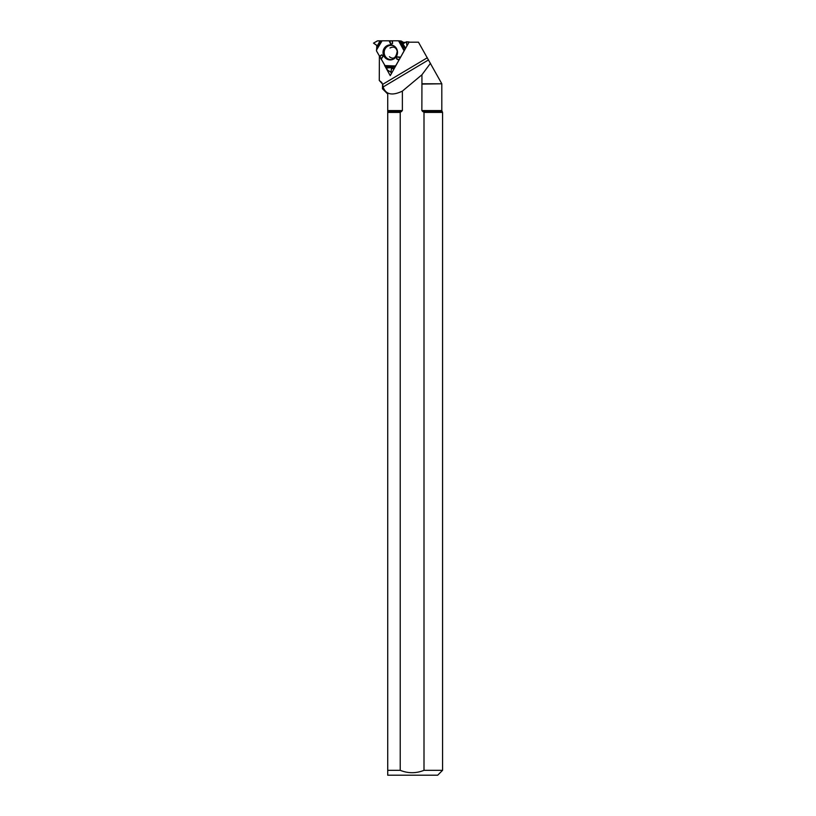 <?xml version="1.0" encoding="UTF-8"?>
<svg xmlns="http://www.w3.org/2000/svg" width="816" height="816" viewBox="0 0 816 816"><rect width="100%" height="100%" fill="white"/><g stroke="black" fill="none" stroke-linecap="round" stroke-linejoin="round"><path stroke-width="1.22" d="M403.43 42.35L401.258 41.055A0.612 0.592 -86.3 0 0 400.962 40.973L398.392 40.8M394.097 66.688L391.425 68.544L390.997 72.226L387.549 70.105L385.937 67.177L394.097 66.688L395.699 65.617A0.612 0.592 93.7 0 0 395.913 65.392L399.116 59.833L395.913 65.392L391.588 68.269L390.946 72.206L387.549 70.105L376.553 51.031L376.819 45.482L373.504 43.126L377.38 40.912L380.817 40.831L376.482 50.062L382.112 40.8L398.32 40.8A0.612 0.592 93.7 0 1 398.616 40.882L404.083 50.857L404.43 50.388L400.452 57.467L404.083 50.857M380.817 40.831L382.112 40.8M399.177 41.218L403.461 43.585L406.419 41.789L409.173 42.187M409.173 42.085L406.623 41.912L406.909 45.982L406.419 41.789L403.328 43.544L398.32 40.8L377.696 40.82L373.504 43.126L376.655 45.206L376.808 46.838L380.001 40.831M385.937 67.177L376.553 51.031A0.612 0.592 93.7 0 1 376.482 50.735L376.482 50.062M376.676 48.613L376.808 46.838M389.089 40.8L390.64 44.115L392.557 43.544L392.465 40.8M379.46 56.284L381.715 54.825L383.143 56.253L381.133 59.313M398.871 60.139L396.525 58.854L397.015 56.855L400.564 57.12M383.999 48.654A7.507 7.252 93.7 0 1 397.504 52.877A7.507 7.252 93.7 0 1 384.356 56.794A7.507 7.252 93.7 0 1 383.999 48.654M392.037 40.81L392.557 43.544M390.007 40.81L390.64 44.115M399.238 59.629L396.525 58.854M400.268 57.783L397.015 56.855M379.868 56.794L381.715 54.825M380.909 58.64L383.143 56.253M406.562 41.8L409.051 41.942M441.803 84.089L441.803 110.558L442.568 112.414L442.568 770.324L424.004 770.324L424.004 112.414L421.862 110.558L421.933 83.783L441.823 83.783L421.862 84.089M442.568 112.414L424.004 112.414M383.01 87.067L383.112 86.975C385.764 94.605 392.19 95.992 402.37 91.127L402.37 110.558L400.228 112.414L400.228 770.324L387.722 770.324L387.722 94.013L382.439 88.74L382.592 84.089L379.277 80.468L381.878 82.6M400.228 112.414L387.722 112.414M405.532 42.35L401.319 42.35M384.938 66.055L390.242 75.633L409.04 42.187L418.465 42.187L441.823 83.783M381.021 58.966L379.705 56.6M379.379 56.141L379.277 80.468M428.553 59.884L383.112 86.975L382.592 84.089M442.568 770.324L437.692 775.2L387.722 775.2L387.722 770.324L387.722 775.2M400.228 770.324C408.153 773.497 416.078 773.497 424.004 770.324M402.37 91.127L421.933 74.776L430.481 63.271M390.68 72.043L391.466 73.46M421.933 74.776L421.933 83.783M401.258 41.055L398.616 40.882M393.567 59.078A7.12 6.875 93.7 0 1 385.121 48.899A7.12 6.875 93.7 0 1 394.403 46.226M391.15 72.083L392.2 72.155M393.761 68.687L391.425 68.544M393.924 68.422L391.588 68.269M392.129 72.287L391.058 72.216M384.601 65.566L395.138 65.943M405.226 48.98L400.585 41.963M399.85 41.596L404.359 50.459M402.196 42.86L405.695 48.144M391.976 59.701A7.334 7.089 93.7 0 1 384.775 48.787A7.334 7.089 93.7 0 1 392.914 45.4M376.533 49.317L381.715 40.8M394.567 66.32L384.866 65.974M392.731 67.595L386.437 67.963M441.803 110.558L421.862 110.558M442.058 111.537L422.627 111.537M401.605 111.537L387.722 111.537M402.37 110.558L387.722 110.558M382.592 84.415L427.329 57.742M398.361 40.8L401.003 40.973M389.997 48.001C393.608 46.165 396.015 47.257 397.229 51.286C396.035 57.956 393.434 59.772 389.426 56.743M390.997 72.226L392.119 72.298M381.745 82.6L382.439 84.089"/></g></svg>

